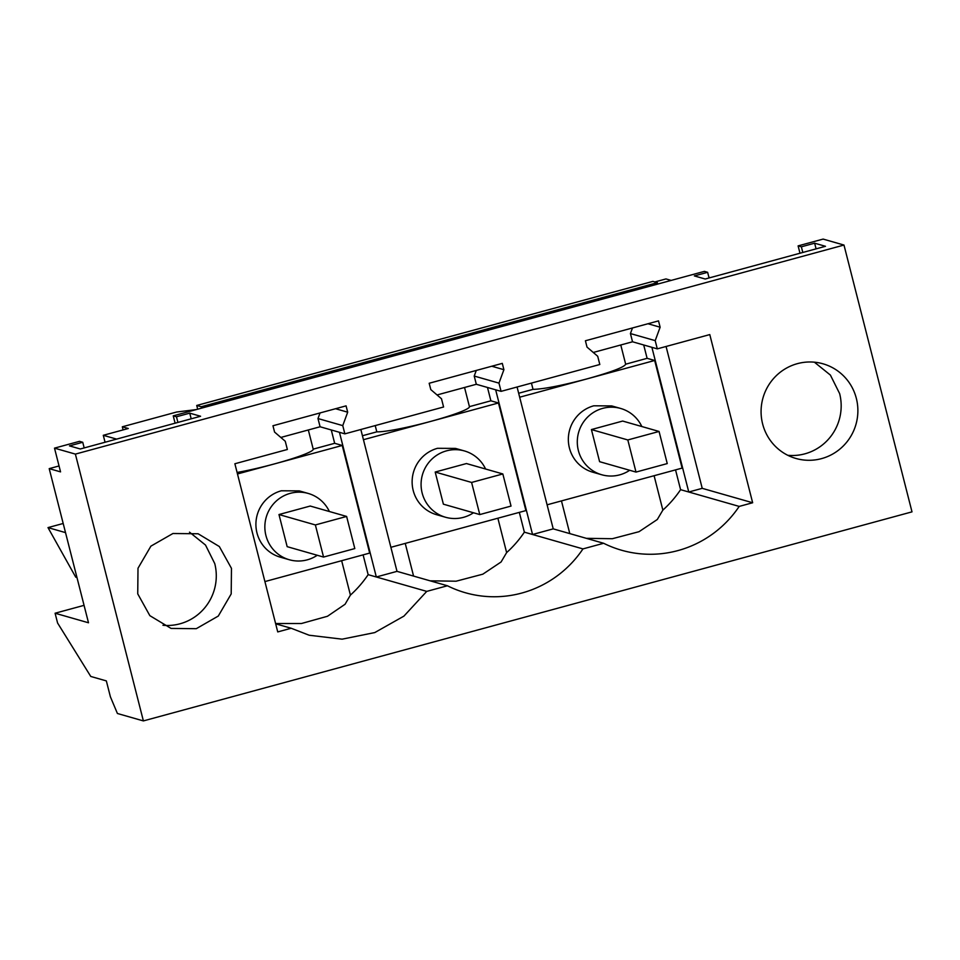 <?xml version="1.0" encoding="UTF-8"?>
<svg xmlns="http://www.w3.org/2000/svg" width="960" height="960" viewBox="0 0 960 960"><rect width="100%" height="100%" fill="white"/><g stroke="black" fill="none" stroke-linecap="round" stroke-linejoin="round"><path stroke-width="1.44" d="M123.108 429.9L122.316 426.792L176.628 412.02L196.248 409.584M59.04 465.96L49.212 468.636L88.5 622.776L55.092 613.224L57.588 623.016L90.768 676.452L106.344 680.904L110.4 696.816L117.42 713.496L143.388 720.912L912 511.86L843.984 245.052L823.104 239.088L798.108 245.88L801.36 246.804L802.8 252.456M122.316 426.792L128.28 428.496L103.284 435.3L105.06 442.248M710.244 277.632L708.888 277.248M654.84 281.952L665.964 278.928L671.16 280.416M116.604 439.104L103.284 435.3M143.388 720.912L75.384 454.104L54.504 448.14L60.552 471.876L49.212 468.636M75.384 454.104L843.984 245.052M231.468 568.356L219.336 546.54L198.12 533.772L172.932 533.508L150.9 546.144L138 568.248L137.736 593.844L149.856 615.66L171.072 628.428L196.272 628.692L218.292 616.056L231.192 593.94L231.468 568.356M651.888 347.316L688.764 492L739.188 506.412L752.652 502.752L709.788 334.584L657.288 348.864L655.2 340.632L660.132 327.216L658.512 320.88L585.408 340.764L587.016 347.1L597.708 356.268L599.808 364.5L501.072 391.356L476.316 384.276L437.052 394.956M739.188 506.412A108.288 106.344 -74.1 0 1 621.6 550.248A108.288 106.344 -74.1 0 1 603.636 543.276L582.96 548.904A108.288 106.344 -74.1 0 1 465.384 592.74A108.288 106.344 -74.1 0 1 447.42 585.768L426.744 591.384L403.92 616.128L374.76 632.58L342.12 639.168L309.156 635.232L291.204 628.26L277.74 631.92L234.876 463.752L287.364 449.484L285.264 441.252L274.572 432.072L272.964 425.748L346.068 405.864L347.688 412.188L342.756 425.616L344.856 433.848L320.088 426.768L280.836 437.448M501.072 391.356L498.972 383.124L503.904 369.696L502.296 363.372L429.18 383.256L430.8 389.592L441.492 398.76L443.58 406.992L344.856 433.848M762.612 423.888A49.224 48.336 -74.1 0 1 775.776 376.188A49.224 48.336 -74.1 0 1 823.008 363.804A49.224 48.336 -74.1 0 1 856.344 398.388A49.224 48.336 -74.1 0 1 843.18 446.088A49.224 48.336 -74.1 0 1 795.96 458.472A49.224 48.336 -74.1 0 1 762.612 423.888M55.092 613.224L84.06 605.352M76.968 577.512L75.732 577.152L48 527.604L63.192 523.476M175.104 423.192L173.232 415.848L704.376 271.38L707.628 272.304L709.068 277.956M347.688 412.188L335.544 408.72M320.052 412.944L317.988 418.548L320.088 426.768M54.504 448.14L79.5 441.336L82.74 442.272L69.468 445.884L80.304 448.98L200.592 416.256L189.756 413.16L191.196 418.812M197.688 409.188L196.728 405.468L652.896 281.388L657.372 282.672L657.732 284.064M201.564 408.132L201.204 406.74L657.372 282.672M196.728 405.468L201.204 406.74M323.556 557.064L354.804 548.568L346.62 516.444L310.224 506.04L278.976 514.536L287.16 546.66L323.556 557.064L315.372 524.94L278.976 514.536M707.628 272.304L694.356 275.916L705.192 279.012L825.48 246.3L814.644 243.192L801.36 246.804M173.232 415.848L176.472 416.772L189.756 413.16M657.288 348.864L632.532 341.784L593.268 352.464M342.756 425.616L317.988 418.548M291.204 628.26L275.676 623.82M275.592 623.52L301.428 623.52L327.468 616.272L345.084 604.248L350.412 595.092A108.288 106.344 105.9 0 0 368.148 574.656L426.744 591.384M339.444 432.3L376.32 576.984L397.008 571.356L447.42 585.768M162.948 625.272A49.224 48.336 105.9 0 0 214.752 563.58L205.512 545.052L189.504 532.152M48 527.604L65.52 532.62M176.472 416.772L177.924 422.424M82.74 442.272L84.18 447.924M317.256 555.264A34.476 33.852 -74.1 0 1 307.224 559.848A34.476 33.852 -74.1 0 1 289.284 559.74A34.476 33.852 -74.1 0 1 264.852 526.404A34.476 33.852 -74.1 0 1 290.28 493.344A34.476 33.852 -74.1 0 1 308.22 493.44A34.476 33.852 -74.1 0 1 329.376 511.512M308.328 429.972L313.224 449.184A49.224 4.752 165.7 0 1 313.224 449.184A49.224 4.752 165.7 0 1 274.476 463.896A49.224 4.752 165.7 0 1 237.084 472.452M313.212 449.136L334.668 443.304L342.24 445.464L369.672 553.08L264.9 581.58M331.272 429.96L334.668 443.304M368.148 574.656L363.108 554.868M360.84 429.492L397.008 571.356M289.284 559.74L280.332 557.184A34.476 33.852 -74.1 0 1 255.912 523.836A34.476 33.852 -74.1 0 1 281.328 490.788L299.268 490.896M237.468 473.964L342.24 445.464M636 472.08L667.248 463.584L659.064 431.46L622.668 421.056L591.42 429.564L599.604 461.688L636 472.08L627.816 439.956L591.42 429.564M629.7 470.28A34.476 33.852 -74.1 0 1 619.668 474.864A34.476 33.852 -74.1 0 1 601.728 474.756A34.476 33.852 -74.1 0 1 577.296 441.42A34.476 33.852 -74.1 0 1 602.724 408.36A34.476 33.852 -74.1 0 1 620.664 408.456A34.476 33.852 -74.1 0 1 641.82 426.528M601.728 474.756L592.776 472.2A34.476 33.852 -74.1 0 1 568.344 438.864A34.476 33.852 -74.1 0 1 593.772 405.804L611.712 405.912L620.664 408.456M798.108 245.88L799.98 253.224M660.132 327.216L647.988 323.748M632.496 327.96L630.432 333.564L632.532 341.784M547.092 504.816L682.116 468.096L654.684 360.48L519.66 397.212M655.2 340.632L630.432 333.564M752.652 502.752L702.228 488.34L688.764 492L680.592 489.672L675.54 469.884M643.704 344.988L647.112 358.32L654.684 360.48M620.772 344.988L625.668 364.2L647.112 358.32M625.656 364.152C624.636 367.044 611.724 371.964 586.92 378.912C561.408 385.656 543.444 389.136 533.028 389.352L518.664 393.252M517.068 387L553.224 528.864L603.636 543.276M495.66 389.808L532.548 534.492L553.224 528.864M430.128 580.824L456.096 581.208L482.832 574.176L501.084 561.984L506.628 552.6A108.288 106.344 105.9 0 0 524.364 532.164L582.96 548.904M586.356 538.332L612.324 538.716L639.048 531.684L657.3 519.504L662.856 510.108A108.288 106.344 105.9 0 0 680.592 489.672M702.228 488.34L666.072 346.476M814.392 362.184L830.4 375.084L839.64 393.612A49.224 48.336 105.9 0 1 787.824 455.304M814.644 243.192L816.084 248.856M531.432 383.1L533.028 389.352M561.468 500.916L569.796 533.604M479.784 514.572L511.032 506.076L502.836 473.952L466.44 463.548L435.192 472.044L443.388 504.18L479.784 514.572L471.6 482.448L435.192 472.044M473.472 512.772A34.476 33.852 -74.1 0 1 463.452 517.356A34.476 33.852 -74.1 0 1 445.5 517.248A34.476 33.852 -74.1 0 1 421.08 483.912A34.476 33.852 -74.1 0 1 446.496 450.852A34.476 33.852 -74.1 0 1 464.448 450.948A34.476 33.852 -74.1 0 1 485.592 469.02M445.5 517.248L436.56 514.692A34.476 33.852 -74.1 0 1 412.128 481.356A34.476 33.852 -74.1 0 1 437.544 448.296L455.496 448.404L464.448 450.948M503.904 369.696L491.772 366.228M476.268 370.452L474.216 376.056L476.316 384.276M498.972 383.124L474.216 376.056M375.216 425.592L376.812 431.844L362.436 435.744M487.488 387.468L490.884 400.812L469.428 406.644A49.224 4.752 165.7 0 1 469.44 406.692A49.224 4.752 165.7 0 1 430.692 421.404A49.224 4.752 165.7 0 1 376.812 431.844M390.876 547.308L525.9 510.588L498.468 402.972L490.884 400.812M524.364 532.164L519.324 512.376M363.444 439.704L498.468 402.972M405.24 543.408L413.58 576.096M346.62 516.444L315.372 524.94M502.836 473.952L471.6 482.448M659.064 431.46L627.816 439.956M341.652 560.7L350.436 595.176M308.22 493.44L299.28 490.884M654.096 475.716L662.88 510.192M464.544 387.48L469.44 406.692M497.868 518.208L506.652 552.684"/></g></svg>
